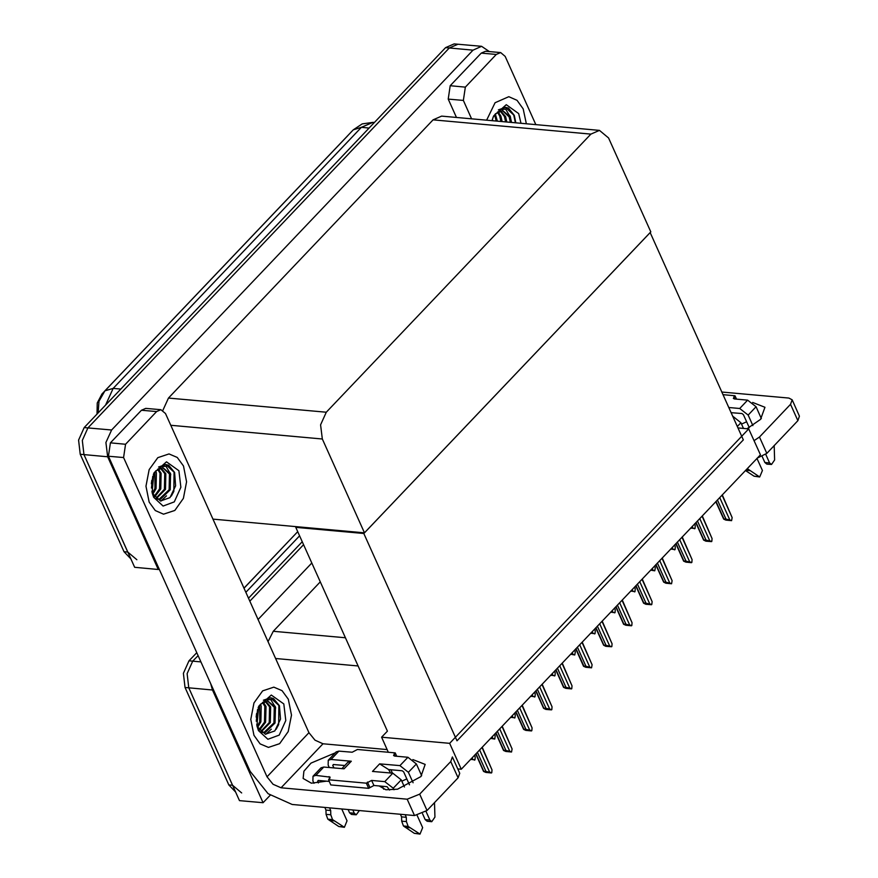 <?xml version="1.0" encoding="UTF-8"?>
<svg xmlns="http://www.w3.org/2000/svg" width="878" height="878" viewBox="0 0 878 878"><rect width="100%" height="100%" fill="white"/><g stroke="black" fill="none" stroke-linecap="round" stroke-linejoin="round"><path stroke-width="1.32" d="M270.161 795.292L263.115 802.711L239.485 800.582L188.814 687.836L187.124 673.678L192.776 661.145L198.055 655.592L192.776 661.145L187.124 673.678L188.814 687.836L232.604 785.272L241.724 792.933M249.791 601.2L303.569 544.678L249.791 601.2M258.022 619.506L311.8 562.985M263.115 802.711L212.443 689.965L210.698 683.71M320.283 581.862L273.267 631.282L268.009 641.73M243.941 588.183L297.719 531.651M748.769 428.859L449.613 743.337L461.268 769.249L760.414 454.771L748.769 428.859L737.904 427.882M461.268 769.249L457.789 768.941M296.446 526.69L295.787 527.382L387.363 731.133L381.59 737.202L388.339 752.226M449.613 743.337L381.59 737.202M295.787 527.382L363.821 533.506L650.115 232.549L743.293 439.867L456.999 740.834L363.821 533.506M159.006 568.714L158.281 569.471L134.663 567.342L83.992 454.595L82.302 440.438L87.954 427.904L449.36 47.983L457.954 44.24L449.36 47.983L87.954 427.904L82.302 440.438L83.992 454.595L127.782 552.032L136.902 559.692M158.281 569.471L107.621 456.725L105.931 442.567L111.572 430.033L472.979 50.112L481.572 46.369L489.342 51.561M364.48 532.825L650.774 231.869L608.586 138L599.465 130.339L590.872 134.082L326.243 412.265L320.602 424.798L322.292 438.956L364.48 532.825L212.926 519.161M599.465 130.339L441.667 116.115L433.073 119.858L168.444 398.041L162.836 410.366M97.063 414.01L97.282 403.057L101.925 394.046L347.886 135.519M235.655 792.066L228.829 784.932L185.038 687.496L183.348 673.338L188.989 660.805L196.738 652.661M248.485 598.269L302.251 541.748M130.833 558.825L124.007 551.691L80.216 454.255L78.526 440.097L84.167 427.564L445.574 47.642L454.167 43.9L481.572 46.369M470.871 759.426L470.345 759.711M474.482 755.354L475.239 757.045L474.998 759.799L470.641 759.404M475.239 757.045L474.713 755.124M471.047 758.965L472.924 759.47L472.177 757.791M474.702 760.107L472.924 759.47M475.942 753.818L483.789 771.268L485.962 771.466L477.358 752.336M481.967 747.485L492.053 769.918L491.801 772.684L489.737 772.355L479.651 749.922M475.733 754.037L483.558 771.444L485.841 772.475L491.504 772.991M485.962 771.466L489.737 772.355M492.053 769.918L482.187 747.255M752.665 402.442L764.968 407.238L760.611 419.388L747.024 428.705M526.35 123.754L523.189 108.85L516.999 100.311L508.757 96.734L495.093 102.715L486.621 120.165L495.093 102.715L508.757 96.734L516.999 100.311L523.189 108.85L526.35 123.754M465.285 87.087L463.31 100.443L448.197 99.071L450.173 85.726L465.285 87.087L496.344 54.447L481.232 53.086L485.523 51.209L500.647 52.57L496.344 54.447M450.173 85.726L481.232 53.086M448.197 99.071L456.45 117.443M741.537 424.074L746.607 421.791M792.143 399.808L799.474 416.128L797.839 420.694L790.507 404.363L792.143 399.808L788.839 398.03L721.771 391.983M754.059 440.635L759.448 437.014L766.79 453.333L797.839 420.694M766.79 453.333L757.099 458.25M759.448 437.014L790.507 404.363M535.854 124.61L505.201 56.401L500.647 52.57M471.574 118.815L463.31 100.443M382.325 786.249L383.675 789.256M412.923 759.591L425.226 764.387L420.88 776.536L397.514 789.179L385.892 789.805L379.087 785.964M149.15 502.062L155.34 510.601L163.582 514.179L174.832 510.425L183.403 498.397L186.619 481.857L183.447 465.998L177.257 457.46L169.015 453.882L157.766 457.636L149.194 469.664L145.978 486.203L149.15 502.062L145.978 486.203L149.194 469.664L157.766 457.636L169.015 453.882L177.257 457.46L183.447 465.998L186.619 481.857L183.403 498.397L174.832 510.425L163.582 514.179L155.34 510.601L149.15 502.062M253.972 735.303L260.162 743.842L268.405 747.419L279.654 743.666L288.236 731.637L291.441 715.098L288.269 699.239L282.079 690.701L273.837 687.123L262.588 690.876L254.016 702.905L250.801 719.444L253.972 735.303L250.801 719.444L254.016 702.905L262.588 690.876L273.837 687.123L282.079 690.701L288.269 699.239L291.441 715.098L288.236 731.637L279.654 743.666L268.405 747.419L260.162 743.842L253.972 735.303M390.842 769.71L392.411 773.2M125.554 444.235L123.578 457.581L108.455 456.22L110.43 442.874L125.554 444.235L156.602 411.595L141.49 410.224L145.781 408.358L160.904 409.719L156.602 411.595M110.43 442.874L141.49 410.224M108.455 456.22L250.076 771.345L268.108 793.734L292.176 804.511L414.548 815.541L407.205 799.21L281.059 787.84L273.036 784.252L267.033 776.789L123.578 457.581M401.795 781.222L406.876 778.94M459.732 773.277L458.107 777.831L450.765 761.511L452.4 756.957L459.732 773.277M407.205 799.21L419.706 794.162L427.048 810.482L458.107 777.831M427.048 810.482L414.548 815.541M419.706 794.162L450.765 761.511M326.166 781.19L311.361 783.143L303.129 778.468L303.876 771.246L311.031 763.092L335.198 752.94M387.154 749.592L322.95 743.809L281.059 787.84M267.033 776.789L308.913 732.746L165.459 413.549L160.904 409.719M308.913 732.746L314.928 740.209L322.95 743.809M490.879 738.387L490.341 738.683M494.49 734.326L495.247 736.005L494.709 739.078L490.648 738.365M495.247 736.005L494.709 734.096M491.054 737.937L492.931 738.442L492.174 736.752M494.709 739.078L492.931 738.442M510.886 717.359L510.348 717.655M514.497 713.298L515.254 714.977L515.002 717.732L510.645 717.337M515.254 714.977L514.717 713.057M511.062 716.909L512.939 717.403L512.181 715.724M514.706 718.039L512.939 717.403M530.894 696.331L530.356 696.616M534.504 692.259L535.262 693.949L535.009 696.704L530.652 696.309M535.262 693.949L534.724 692.029M531.069 695.87L532.946 696.375L532.189 694.696M534.713 697.011L532.946 696.375M495.949 732.79L503.796 750.24L505.969 750.438L497.365 731.297M501.975 726.457L512.061 748.89L511.512 751.963L509.745 751.327L499.659 728.894M495.741 733.009L503.566 750.416L505.849 751.447L511.512 751.963M505.969 750.438L509.745 751.327M512.061 748.89L502.194 726.227M515.957 711.762L523.804 729.212L525.966 729.399L517.372 710.269M521.982 705.429L532.057 727.862L531.816 730.617L529.752 730.287L519.666 707.855M515.748 711.981L523.573 729.388L525.856 730.419L531.519 730.924M525.966 729.399L529.752 730.287M532.057 727.862L522.201 705.188M535.964 690.723L543.8 708.173L545.973 708.37L537.38 689.241M541.989 684.401L552.064 706.834L551.823 709.589L549.76 709.259L539.674 686.826M535.756 690.942L543.581 708.348L545.853 709.391L551.527 709.896M545.973 708.37L549.76 709.259M552.064 706.834L542.209 684.16M555.972 669.694L563.808 687.145L565.981 687.342L557.387 668.213M561.986 663.362L572.072 685.795L571.83 688.561L569.767 688.231L559.681 665.798M555.763 669.914L563.588 687.32L565.86 688.352L571.534 688.868M565.981 687.342L569.767 688.231M572.072 685.795L562.216 663.131M732.603 416.095L740.922 422.724L743.468 428.387M756.968 458.404L762.389 470.476L759.722 476.952L747.288 468.578M731.045 412.605L742.02 413.593L743.425 414.701L749.23 427.63M765.759 454.299L769.611 462.882L764.892 462.454L762.236 456.571M748.144 415.129L739.726 408.489L747.672 400.138L756.09 406.777L748.144 415.129L752.852 425.589M728.751 407.502L739.726 408.489M756.09 406.777L761.38 418.554M774.231 445.508L774.648 459.984L771.553 464.517L769.611 462.882M747.672 400.138L734.447 398.952L733.339 398.36L734.974 395.704L736.51 399.139M734.974 395.704L722.956 394.617M764.892 462.454L766.823 464.089L771.553 464.517M745.477 470.476L754.092 476.205L759.722 476.952M746.706 469.181L747.88 469.291M745.74 470.202L749.68 470.553M392.762 773.233L401.191 779.862L393.245 788.214L384.816 781.585L392.762 773.233L372.448 771.4L379.669 763.805L399.984 765.638L407.93 757.286L394.705 756.101L393.607 755.508L395.232 752.841L396.779 756.287M401.191 779.862L404.418 787.061M417.171 815.432L422.647 827.625L419.98 834.1L408.138 826.428L406.36 821.61L401.641 821.182L401.575 816.847L400.412 814.268M390.567 773.035L388.647 769.512L379.669 763.805M388.647 769.512L402.278 770.741L403.682 771.85L409.499 784.778M426.017 811.448L429.869 820.03L425.15 819.602L422.505 813.708M407.93 757.286L416.359 763.926L408.413 772.278L413.11 782.726M408.413 772.278L399.984 765.638M329.546 807.881L330.71 810.46L330.765 814.795L326.045 814.367L327.823 819.196L338.765 826.538L344.385 827.285L347.062 820.809L341.74 808.978M315.85 775.362L313.051 776.218L320.997 767.866L323.784 767.01L315.85 775.362L330.172 777.151L328.548 779.807L330.841 784.91L368.639 788.312L373.885 785.492L387.11 786.688L389.558 790.112M331.006 759.426L328.218 760.271L336.164 751.919L338.952 751.074L331.006 759.426L351.332 761.248L344.099 768.843L323.784 767.01M351.332 761.248L347.842 762.313L341.827 768.634M328.218 760.271L328.098 765.034L329.206 767.504M348.094 809.549L349.554 812.787L351.496 814.422L356.216 814.839L354.284 813.215L349.554 812.787M333.673 764.551L332.817 765.462L333.925 767.932M352.824 809.977L354.284 813.215M332.817 765.462L333.3 764.519L344.758 765.55M318.505 780.498L317.649 781.398L318.132 780.465L329.294 781.475M313.051 776.218L312.93 780.981L313.973 783.297M330.71 810.46L325.979 810.032L324.827 807.453M317.649 781.398L318.374 783M326.045 814.367L325.979 810.032M327.823 819.196L332.553 819.613L330.765 814.795M332.553 819.613L344.385 827.285M329.623 820.458L334.353 820.886M416.359 763.926L421.649 775.702M434.489 802.657L434.906 817.133L431.811 821.654L429.869 820.03M395.232 752.841L357.434 749.439L352.188 752.259L338.952 751.074M328.548 779.807L366.345 783.22L368.639 788.312M366.345 783.22L371.592 780.388L384.816 781.585M393.245 788.214L393.959 789.816M405.142 814.696L406.305 817.275L401.575 816.847M406.305 817.275L406.36 821.61M359.321 810.559L356.216 814.839M425.15 819.602L427.092 821.237L431.811 821.654M401.641 821.182L403.419 826.011L414.35 833.354L419.98 834.1M403.419 826.011L408.138 826.428M405.219 827.274L409.949 827.702M492.009 120.659L493.612 115.874L506.233 104.669L518.678 113.602L520.95 123.26M511.545 122.415L510.337 116.972L505.629 109.124L498.353 109.827L505.607 107.39L508.439 108.126L514.299 115.369L515.781 122.799M510.37 122.305L509.163 116.862L502.479 110.573M505.64 121.888L504.433 116.434L499.977 110.88M506.825 121.987L505.618 116.544L500.603 110.716M500.921 121.46L499.714 116.006L497.376 112.154M502.095 121.559L500.888 116.115L498.035 111.725M496.191 121.032L494.643 114.788M497.376 121.142L495.346 113.953M492.646 120.714L492.459 119.035M510.337 116.972L502.743 110.584L495.576 113.701L493.03 117.323M515.375 122.755L513.773 115.051L505.421 107.368M510.568 117.575L510.085 115.885M283.759 703.98L285.734 720.498L279.149 735.127L267.856 739.287L258.483 730.562L256.925 725.876L258.692 706.263L271.313 695.058L283.759 703.98M261.172 732.087L265.277 732.493L275.088 723.077L275.429 707.35L270.709 699.514L263.433 700.216L270.698 697.769L273.519 698.515L279.391 705.747L280.466 719.104L274.825 730.891L265.386 734.282L257.55 727.006L256.694 724.69M261.512 732.384L262.083 732.45M262.676 732.482L264.091 732.384L273.903 722.967L274.243 707.251L267.56 700.962M260.689 731.648L269.184 722.539L269.524 706.823L265.057 701.259M261.04 731.978L270.358 722.649L270.698 706.933L265.694 701.105M259.01 729.64L264.454 722.111L264.794 706.395L262.467 702.532M259.449 730.244L265.639 722.221L265.979 706.505L263.126 702.115M257.232 726.249L259.734 721.694L259.723 705.166M257.671 727.28L260.909 721.793L261.249 706.077L260.426 704.343M256.2 717.052L256.596 713.474M256.233 721.255L257.539 709.424M275.429 707.35L267.823 700.973L260.667 704.09L258.11 707.712M265.749 734.348L271.302 729.146M276.186 729.333L278.611 724.569L278.853 705.429L270.501 697.758M275.648 707.964L275.165 706.274M178.936 470.74L180.912 487.257L174.327 501.887L163.034 506.046L153.661 497.321L152.103 492.635L153.869 473.022L166.491 461.817L178.936 470.74M156.35 498.847L160.454 499.253L170.266 489.836L170.606 474.109L165.887 466.273L158.611 466.975L165.876 464.528L168.697 465.274L174.568 472.507L175.633 485.863L170.003 497.65L160.564 501.042L152.728 493.765L151.872 491.45M156.69 499.143L157.261 499.209M157.853 499.242L159.269 499.143L169.081 489.726L169.421 474.01L162.737 467.722M155.867 498.408L164.362 489.298L164.702 473.582L160.235 468.018M156.218 498.737L165.536 489.408L165.876 473.692L160.872 467.864M154.188 496.399L159.631 488.87L159.972 473.154L157.645 469.291M154.627 497.003L160.817 488.98L161.157 473.264L158.303 468.874M152.41 493.008L154.912 488.453L154.901 471.925M152.849 494.04L156.086 488.552L156.427 472.836L155.604 471.102M151.378 483.811L151.773 480.233M151.411 488.014L152.717 476.183M170.606 474.109L163.001 467.733L155.845 470.849L153.288 474.471M160.926 501.108L166.48 495.905M171.364 496.092L173.789 491.329L174.031 472.188L165.679 464.517M170.826 474.724L170.343 473.033M550.901 675.303L550.363 675.588M554.512 671.231L555.269 672.921L555.017 675.676L550.66 675.281M555.269 672.921L554.731 671.001M551.077 674.842L552.953 675.347L552.196 673.667M554.72 675.983L552.953 675.347M570.909 654.264L570.371 654.56M574.508 650.203L575.266 651.882L574.728 654.955L570.667 654.242M575.266 651.882L574.739 649.972M571.084 653.814L572.961 654.319L572.204 652.628M574.728 654.955L572.961 654.319M590.916 633.236L590.378 633.532M594.516 629.175L595.273 630.854L595.032 633.609L590.674 633.214M595.273 630.854L594.746 628.933M591.081 632.786L592.968 633.279L592.211 631.6M594.735 633.916L592.968 633.279M575.979 648.666L583.815 666.117L585.988 666.314L577.395 647.174M581.993 642.334L592.079 664.767L591.542 667.84L589.764 667.203L579.689 644.759M575.77 648.886L583.585 666.292L585.867 667.324L591.542 667.84M585.988 666.314L589.764 667.203M592.079 664.767L582.224 642.103M595.986 627.638L603.823 645.078L605.996 645.275L597.391 626.146M602.001 621.306L612.087 643.739L611.845 646.493L609.771 646.164L599.696 623.731M595.778 627.858L603.592 645.264L605.875 646.296L611.549 646.801M605.996 645.275L609.771 646.164M612.087 643.739L602.231 621.064M615.983 606.599L623.83 624.049L626.003 624.247L617.399 605.118M622.008 600.278L632.094 622.711L631.842 625.465L629.778 625.136L619.692 602.703M615.774 606.819L623.6 624.225L625.882 625.268L631.545 625.773M626.003 624.247L629.778 625.136M632.094 622.711L622.228 600.036M610.912 612.207L610.386 612.493M614.523 608.136L615.28 609.826L615.039 612.581L610.682 612.185M615.28 609.826L614.754 607.905M611.088 611.746L612.976 612.251L612.218 610.572M614.743 612.888L612.976 612.251M630.92 591.168L630.382 591.465M634.531 587.108L635.288 588.787L635.046 591.553L630.689 591.157M635.288 588.787L634.75 586.877M631.095 590.718L632.972 591.223L632.215 589.544M634.75 591.86L632.972 591.223M650.927 570.14L650.389 570.437M654.538 566.08L655.295 567.759L654.758 570.832L650.686 570.118M655.295 567.759L654.758 565.849M651.103 569.69L652.98 570.195L652.222 568.505M654.758 570.832L652.98 570.195M670.935 549.112L670.397 549.409M674.545 545.051L675.303 546.731L675.05 549.485L670.693 549.09M675.303 546.731L674.765 544.81M671.11 548.662L672.987 549.156L672.23 547.477M674.754 549.793L672.987 549.156M690.942 528.084L690.404 528.369M694.553 524.012L695.31 525.702L695.058 528.457L690.701 528.062M695.31 525.702L694.772 523.782M691.118 527.623L692.994 528.128L692.237 526.449M694.761 528.765L692.994 528.128M635.99 585.571L643.837 603.021L646.01 603.219L637.406 584.09M642.016 579.239L652.102 601.671L651.849 604.437L649.786 604.108L639.7 581.675M635.782 585.791L643.607 603.197L645.89 604.229L651.553 604.744M646.01 603.219L649.786 604.108M652.102 601.671L642.235 579.008M655.998 564.543L663.845 581.993L666.007 582.191L657.413 563.05M662.023 558.21L672.098 580.643L671.56 583.716L669.793 583.08L659.707 560.636M655.789 564.763L663.614 582.169L665.897 583.201L671.56 583.716M666.007 582.191L669.793 583.08M672.098 580.643L662.242 557.98M676.005 543.515L683.852 560.954L686.014 561.152L677.421 542.022M682.03 537.182L692.105 559.615L691.864 562.37L689.801 562.041L679.715 539.608M675.797 543.734L683.622 561.141L685.894 562.172L691.568 562.677M686.014 561.152L689.801 562.041M692.105 559.615L682.25 536.941M696.013 522.476L703.849 539.926L706.022 540.124L697.428 520.994M702.027 516.154L712.113 538.587L711.871 541.342L709.808 541.013L699.722 518.58M695.804 522.695L703.629 540.102L705.901 541.144L711.575 541.649M706.022 540.124L709.808 541.013M712.113 538.587L702.257 515.913M716.02 501.448L723.856 518.898L726.029 519.096L717.436 499.966M722.034 495.115L732.12 517.548L731.583 520.621L729.805 519.985L719.73 497.552M715.811 501.667L723.637 519.074L725.908 520.105L731.583 520.621M726.029 519.096L729.805 519.985M732.12 517.548L722.265 494.885M358.081 665.974L275.56 658.533M200.875 661.869L188.989 660.805M212.443 689.965L185.038 687.496M345.416 637.779L273.267 631.282M472.979 50.112L445.574 47.642M111.572 430.033L84.167 427.564M107.621 456.725L80.216 454.255M590.872 134.082L433.073 119.858M326.243 412.265L168.444 398.041M322.292 438.956L170.738 425.292M299.574 535.799L245.807 592.321M228.829 784.932L232.604 785.272M98.117 412.901L98.984 401.235L104.976 390.864L113.119 388.383L105.601 405.043M369.089 128.045L361.418 127.354L353.285 129.834L362.175 123.875L372.876 122.371L361.418 127.354L113.119 388.383L120.78 389.075M124.007 551.691L127.782 552.032M733.887 396.834L734.853 398.985M740.922 422.724L737.3 426.532M754.092 476.205L758.822 476.633M329.074 776.558L329.887 778.369M338.765 826.538L343.485 826.955M394.145 753.982L395.111 756.134M367.421 782.078L369.715 787.182M371.592 780.388L373.885 785.492M414.35 833.354L419.08 833.771M243.952 588.205L297.73 531.673M104.976 390.864L353.285 129.834M372.876 122.371L374.357 122.503"/></g></svg>
